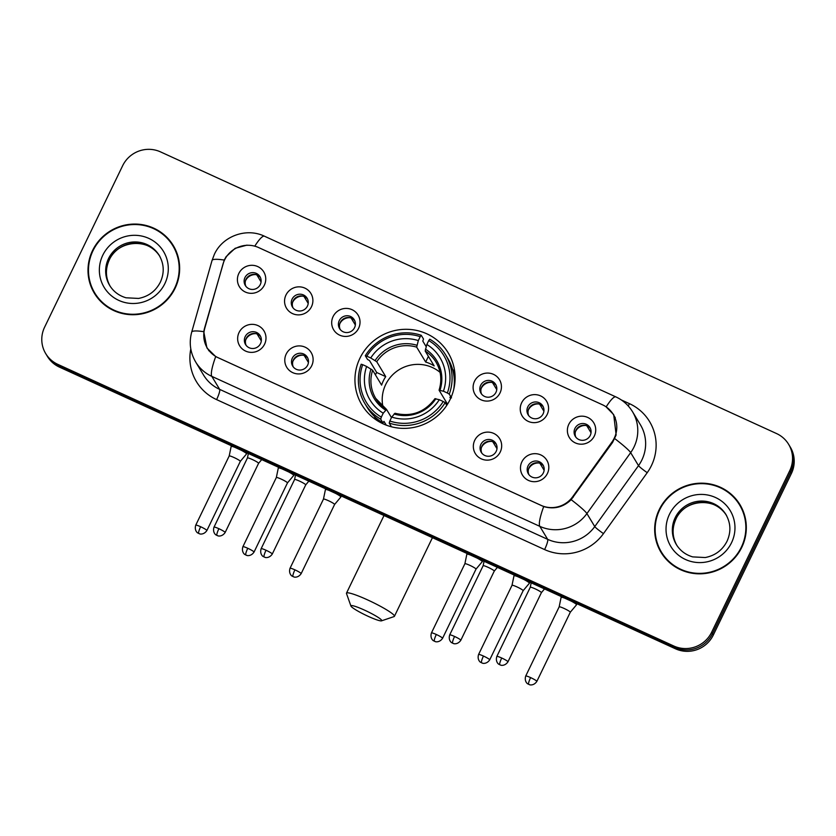 <?xml version="1.0" encoding="UTF-8"?>
<svg xmlns="http://www.w3.org/2000/svg" width="836" height="836" viewBox="0 0 836 836"><rect width="100%" height="100%" fill="white"/><g stroke="black" fill="none" stroke-linecap="round" stroke-linejoin="round"><path stroke-width="1.25" d="M359.929 358.216A50.379 49.23 -31.1 0 0 361.883 404.875A50.379 49.23 -31.1 0 0 407.101 428.283A50.379 49.23 -31.1 0 0 450.123 399.462A50.379 49.23 -31.1 0 0 448.159 352.802A50.379 49.23 -31.1 0 0 402.952 329.394A50.379 49.23 -31.1 0 0 359.929 358.216M311.713 365.75A14.264 13.93 148.9 0 1 292.788 372.668A14.264 13.93 148.9 0 1 286.194 354.077A14.264 13.93 148.9 0 1 305.119 347.17A14.264 13.93 148.9 0 1 311.713 365.75M292.339 358.153A8.559 8.36 -31.1 0 0 300.354 370.045A8.559 8.36 -31.1 0 0 307.324 357.233A8.559 8.36 -31.1 0 0 292.339 358.153M500.273 451.962A14.264 13.93 148.9 0 1 481.348 458.88A14.264 13.93 148.9 0 1 474.743 440.29A14.264 13.93 148.9 0 1 493.668 433.382A14.264 13.93 148.9 0 1 500.273 451.962M480.899 444.365A8.559 8.36 -31.1 0 0 488.903 456.257A8.559 8.36 -31.1 0 0 495.873 443.446A8.559 8.36 -31.1 0 0 480.899 444.365M547.402 473.521A14.264 13.93 148.9 0 1 528.477 480.428A14.264 13.93 148.9 0 1 521.883 461.848A14.264 13.93 148.9 0 1 540.808 454.93A14.264 13.93 148.9 0 1 547.402 473.521M528.028 465.913A8.559 8.36 -31.1 0 0 536.043 477.816A8.559 8.36 -31.1 0 0 543.013 464.994A8.559 8.36 -31.1 0 0 528.028 465.913M264.584 344.202A14.264 13.93 148.9 0 1 245.659 351.11A14.264 13.93 148.9 0 1 239.054 332.529A14.264 13.93 148.9 0 1 257.979 325.612A14.264 13.93 148.9 0 1 264.584 344.202M245.209 336.594A8.559 8.36 -31.1 0 0 253.214 348.497A8.559 8.36 -31.1 0 0 260.184 335.675A8.559 8.36 -31.1 0 0 245.209 336.594M311.483 306.707A14.264 13.93 148.9 0 1 292.558 313.615A14.264 13.93 148.9 0 1 285.964 295.035A14.264 13.93 148.9 0 1 304.889 288.117A14.264 13.93 148.9 0 1 311.483 306.707M292.109 299.1A8.559 8.36 -31.1 0 0 300.124 310.992A8.559 8.36 -31.1 0 0 307.094 298.18A8.559 8.36 -31.1 0 0 292.109 299.1M358.623 328.255A14.264 13.93 148.9 0 1 339.698 335.173A14.264 13.93 148.9 0 1 333.094 316.583A14.264 13.93 148.9 0 1 352.019 309.675A14.264 13.93 148.9 0 1 358.623 328.255M339.249 320.648A8.559 8.36 -31.1 0 0 347.264 332.55A8.559 8.36 -31.1 0 0 354.234 319.728A8.559 8.36 -31.1 0 0 339.249 320.648M500.032 392.92A14.264 13.93 148.9 0 1 481.108 399.827A14.264 13.93 148.9 0 1 474.514 381.247A14.264 13.93 148.9 0 1 493.439 374.329A14.264 13.93 148.9 0 1 500.032 392.92M480.658 385.312A8.559 8.36 -31.1 0 0 488.673 397.204A8.559 8.36 -31.1 0 0 495.643 384.393A8.559 8.36 -31.1 0 0 480.658 385.312M547.172 414.468A14.264 13.93 148.9 0 1 528.247 421.386A14.264 13.93 148.9 0 1 521.643 402.795A14.264 13.93 148.9 0 1 540.568 395.888A14.264 13.93 148.9 0 1 547.172 414.468M527.798 406.86A8.559 8.36 -31.1 0 0 535.813 418.763A8.559 8.36 -31.1 0 0 542.783 405.941A8.559 8.36 -31.1 0 0 527.798 406.86M594.312 436.026A14.264 13.93 148.9 0 1 575.387 442.934A14.264 13.93 148.9 0 1 568.783 424.354A14.264 13.93 148.9 0 1 587.708 417.436A14.264 13.93 148.9 0 1 594.312 436.026M574.938 428.419A8.559 8.36 -31.1 0 0 582.943 440.311A8.559 8.36 -31.1 0 0 589.923 427.499A8.559 8.36 -31.1 0 0 574.938 428.419M264.343 285.149A14.264 13.93 148.9 0 1 245.418 292.067A14.264 13.93 148.9 0 1 238.824 273.476A14.264 13.93 148.9 0 1 257.749 266.569A14.264 13.93 148.9 0 1 264.343 285.149M244.969 277.542A8.559 8.36 -31.1 0 0 252.984 289.444A8.559 8.36 -31.1 0 0 259.954 276.622A8.559 8.36 -31.1 0 0 244.969 277.542M293.258 366.91A8.559 8.36 148.9 0 1 307.794 358.132M481.808 453.122A8.559 8.36 148.9 0 1 496.344 444.344M528.937 474.67A8.559 8.36 148.9 0 1 543.484 465.892M246.118 345.352A8.559 8.36 148.9 0 1 260.654 336.574M293.018 307.857A8.559 8.36 148.9 0 1 307.564 299.079M340.158 329.405A8.559 8.36 148.9 0 1 354.704 320.637M481.567 394.07A8.559 8.36 148.9 0 1 496.114 385.291M528.707 415.617A8.559 8.36 148.9 0 1 543.254 406.85M575.847 437.176A8.559 8.36 148.9 0 1 590.394 428.398M245.878 286.299A8.559 8.36 148.9 0 1 260.424 277.531M222.982 264.145A25.665 25.08 148.9 0 1 224.56 260.006A25.665 25.08 148.9 0 1 258.627 247.56L602.369 404.739A25.665 25.08 148.9 0 1 613.258 414.416A25.665 25.08 148.9 0 1 611.973 442.014L572.712 496.699A25.665 25.08 148.9 0 1 540.923 505.32L218.186 357.745A25.665 25.08 148.9 0 1 207.297 348.058A25.665 25.08 148.9 0 1 204.726 328.443L222.982 264.145M92.556 250.528A46.105 45.05 -31.1 0 0 94.353 293.227A46.105 45.05 -31.1 0 0 135.725 314.649A46.105 45.05 -31.1 0 0 175.09 288.274A46.105 45.05 -31.1 0 0 173.303 245.575A46.105 45.05 -31.1 0 0 131.931 224.152A46.105 45.05 -31.1 0 0 92.556 250.528M89.995 281.795A46.105 45.05 -31.1 0 0 94.781 293.917M659.228 509.636A46.105 45.05 -31.1 0 0 661.025 552.324A46.105 45.05 -31.1 0 0 702.397 573.747A46.105 45.05 -31.1 0 0 741.762 547.371A46.105 45.05 -31.1 0 0 739.975 504.683A46.105 45.05 -31.1 0 0 698.603 483.26A46.105 45.05 -31.1 0 0 659.228 509.636M656.668 540.902A46.105 45.05 -31.1 0 0 661.454 553.014M605.985 406.766L613.697 414.635L616.153 435.002L612.558 442.453L571.176 499.688C563.255 507.243 554.101 509.542 543.703 506.574L215.698 356.596L206.931 347.964L203.744 331.683L204.454 328.496L224.257 260.017L226.117 256.662L235.146 248.302L247.007 245.126M45.708 353.597L47.38 356.366A28.518 27.86 -31.1 0 0 59.471 367.129L675.488 648.799A28.518 27.86 -31.1 0 0 713.348 634.973L791.399 473.5L790.563 472.11A28.518 27.86 -31.1 0 0 789.456 445.703A28.518 27.86 -31.1 0 1 790.563 472.11L712.502 633.583L790.563 472.11L789.727 470.72A28.518 27.86 -31.1 0 0 788.62 444.313A28.518 27.86 -31.1 0 0 776.529 433.55L160.512 151.88A28.518 27.86 -31.1 0 0 122.652 165.706L44.601 327.19A28.518 27.86 -31.1 0 0 45.708 353.597A28.518 27.86 -31.1 0 0 57.799 364.35L673.816 646.019A28.518 27.86 -31.1 0 0 711.666 632.194L789.727 470.72M675.488 648.799L674.652 647.409A28.518 27.86 -31.1 0 0 712.502 633.583A28.518 27.86 -31.1 0 1 674.652 647.409L58.635 365.74L674.652 647.409L673.816 646.019M46.544 354.976A28.518 27.86 -31.1 0 0 58.635 365.74A28.518 27.86 -31.1 0 1 46.544 354.976M740.382 505.383A46.105 45.05 -31.1 0 0 731.897 495.497M173.71 246.275A46.105 45.05 -31.1 0 0 165.225 236.389M791.399 473.5A28.518 27.86 -31.1 0 0 790.292 447.093L788.62 444.313M178.496 258.387A45.635 44.58 -31.1 0 0 173.731 247.205L172.895 245.826A45.635 44.58 -31.1 0 0 131.942 224.623A45.635 44.58 -31.1 0 0 92.984 250.727A45.635 44.58 -31.1 0 0 94.761 292.976A45.635 44.58 -31.1 0 0 135.704 314.179A45.635 44.58 -31.1 0 0 174.672 288.075A45.635 44.58 -31.1 0 0 172.895 245.826M94.761 292.976L95.597 294.366A45.635 44.58 -31.1 0 0 103.267 303.792M745.169 517.494A45.635 44.58 -31.1 0 0 740.403 506.313L739.567 504.923A45.635 44.58 -31.1 0 0 698.614 483.73A45.635 44.58 -31.1 0 0 659.656 509.835A45.635 44.58 -31.1 0 0 661.433 552.084A45.635 44.58 -31.1 0 0 702.376 573.287A45.635 44.58 -31.1 0 0 741.344 547.183A45.635 44.58 -31.1 0 0 739.567 504.923M661.433 552.084L662.269 553.474A45.635 44.58 -31.1 0 0 669.939 562.9M368.227 616.351A17.107 2.027 -154.2 0 0 381.54 620.834A17.107 2.027 -154.2 0 0 364.465 610.102A17.107 2.027 -154.2 0 0 350.942 606.048A17.107 2.027 -154.2 0 0 368.227 616.351M350.942 606.048L346.501 593.56A26.616 3.145 25.8 0 1 346.491 593.142A26.616 3.145 25.8 0 1 367.526 599.872A26.616 3.145 25.8 0 1 394.425 616.31A26.616 3.145 25.8 0 1 394.09 616.571L381.54 620.834M440.049 372.354A35.175 34.37 -31.1 0 0 385.678 384.56A35.175 34.37 -31.1 0 0 382.961 406.808M386.253 425.137L383.975 421.375L382.94 422.891L380.704 419.181L381.32 417.122A45.248 44.214 -31.1 0 1 362.699 364.674L366.628 366.471A40.88 39.94 -31.1 0 0 383.222 413.193L386.556 409.452L391.478 417.613M375.385 374.81A45.154 44.12 148.9 0 1 376.722 372.511L369.502 360.546L367.537 359.449L365.301 355.739L366.805 356.178A45.248 44.214 -31.1 0 1 420.215 336.668L418.313 340.597A40.88 39.94 -31.1 0 0 370.745 357.975L376.733 361.727L385.72 376.628A35.175 34.37 -31.1 0 0 383.379 380.746A35.175 34.37 -31.1 0 0 381.613 385.124L372.626 370.223L366.628 366.471M420.215 336.668L421.25 335.299L423.497 339.008L422.797 341.088L426.172 346.679M451.513 397.842L449.883 397.299L450.583 398.469M453.749 389.294A47.15 46.074 -31.1 0 0 447.845 358.529L445.598 354.819A47.15 46.074 -31.1 0 0 429.767 339.197L428.732 340.555A45.248 44.214 -31.1 0 1 447.354 393.004L449.277 394.132A47.15 46.074 -31.1 0 0 445.598 354.819M446.79 405.324L445.17 402.638L443.247 401.51A45.248 44.214 -31.1 0 1 389.827 421.02L389.21 423.068L391.457 426.778A47.15 46.074 -31.1 0 0 391.561 426.82M362.699 364.674L361.194 364.235A47.15 46.074 -31.1 0 0 364.862 403.548L367.108 407.257A47.15 46.074 -31.1 0 0 382.94 422.891M449.277 394.132L451.137 397.215M389.21 423.068A47.15 46.074 -31.1 0 0 445.17 402.638M364.862 403.548A47.15 46.074 -31.1 0 0 380.704 419.181M447.354 393.004L443.414 391.206A40.88 39.94 -31.1 0 0 426.83 344.484L428.732 340.555M389.827 421.02L391.729 417.08A40.88 39.94 -31.1 0 0 439.308 399.702L443.247 401.51M383.222 413.193L381.32 417.122M426.83 344.484L425.19 351.026L434.177 365.928A35.175 34.37 148.9 0 0 425.67 362.04L416.673 347.139L418.313 340.597M447.521 404.175L439.119 390.255L443.414 391.206M434.992 398.626C424.73 412.294 411.396 417.174 394.968 413.266L391.729 417.08M439.308 399.702L435.013 398.751M439.119 390.255L440.008 390.213A36.565 35.729 -31.1 0 0 425.419 349.155M372.626 370.223A35.175 34.37 -31.1 0 0 375.751 398.417L386.556 409.452M421.25 335.299A47.15 46.074 -31.1 0 0 365.301 355.739M370.745 357.975L366.805 356.178M428.408 356.366L425.67 362.04M385.72 376.628L376.722 372.511M375.05 419.118A49.428 48.3 148.9 0 1 374.643 416.641M452.631 369.575A49.428 48.3 148.9 0 1 454.638 371.09M261.072 281.899L256.861 274.919M255.837 274.605A10.46 10.22 -31.1 0 0 245.439 280.886M200.63 526.732A6.176 0.731 -154.2 0 0 195.749 525.165C193.962 530.881 198.236 533.472 197.662 532.845L198.749 533.472A6.176 1.097 114.6 0 1 198.644 533.378A6.176 1.097 -65.4 0 1 200.63 526.732A6.176 0.731 -154.2 0 1 206.879 530.546L240.319 461.367A6.176 0.731 -154.2 0 0 240.319 461.367L246.547 453.927A8.559 1.014 -154.2 0 0 246.568 453.906A8.559 1.014 -154.2 0 0 246.526 453.676A8.559 1.014 -154.2 0 0 241.217 450.228M240.319 461.367A6.176 0.731 -154.2 0 0 240.287 461.211A6.176 0.731 -154.2 0 0 234.08 457.553A6.176 0.731 -154.2 0 0 229.189 455.986A6.176 0.731 -154.2 0 0 229.189 456.007L231.154 446.487A8.559 1.014 -154.2 0 0 231.154 446.487A8.559 1.014 -154.2 0 1 234.811 447.302M308.212 303.447L304.001 296.466M302.977 296.153A10.46 10.22 -31.1 0 0 292.569 302.433M294.188 474.451L293.708 475.454A8.559 1.014 -154.2 0 0 293.708 475.454A8.559 1.014 -154.2 0 0 293.655 475.235A8.559 1.014 -154.2 0 0 288.347 471.776M293.687 475.485L287.448 482.926A6.176 0.731 -154.2 0 0 287.459 482.915A6.176 0.731 -154.2 0 0 287.427 482.759A6.176 0.731 -154.2 0 0 281.209 479.101A6.176 0.731 -154.2 0 0 276.329 477.544A6.176 0.731 -154.2 0 0 276.329 477.565L278.294 468.035A8.559 1.014 -154.2 0 1 278.304 468.014A8.559 1.014 -154.2 0 1 281.941 468.85M355.352 325.005L351.13 318.025M350.117 317.711A10.46 10.22 -31.1 0 0 339.709 323.992M294.909 569.838A6.176 0.731 -154.2 0 0 290.029 568.271C288.242 573.987 292.516 576.579 291.942 575.952L293.018 576.579A6.176 1.097 114.6 0 1 292.924 576.485A6.176 1.097 -65.4 0 1 294.909 569.838A6.176 0.731 -154.2 0 1 301.148 573.653L334.599 504.474A6.176 0.731 -154.2 0 0 334.599 504.474L340.827 497.033A8.559 1.014 -154.2 0 0 340.848 497.012A8.559 1.014 -154.2 0 0 340.795 496.783A8.559 1.014 -154.2 0 0 335.487 493.334M334.599 504.474A6.176 0.731 -154.2 0 0 334.567 504.317A6.176 0.731 -154.2 0 0 328.349 500.659A6.176 0.731 -154.2 0 0 323.469 499.092A6.176 0.731 -154.2 0 0 323.459 499.113L325.423 489.593A8.559 1.014 -154.2 0 0 325.423 489.593A8.559 1.014 -154.2 0 1 329.081 490.408M496.762 389.66L492.55 382.679M491.526 382.365A10.46 10.22 -31.1 0 0 481.118 388.646M436.319 634.493A6.176 0.731 -154.2 0 0 431.439 632.936C429.652 638.641 433.926 641.243 433.351 640.606L434.438 641.243A6.176 1.097 114.6 0 1 434.333 641.149A6.176 1.097 -65.4 0 1 436.319 634.493A6.176 0.731 -154.2 0 1 442.568 638.317L476.008 569.128A6.176 0.731 -154.2 0 1 475.997 569.149L482.236 561.698A8.559 1.014 -154.2 0 0 482.257 561.667A8.559 1.014 -154.2 0 0 482.215 561.447A8.559 1.014 -154.2 0 0 476.896 557.988M476.008 569.128A6.176 0.731 -154.2 0 0 475.977 568.971A6.176 0.731 -154.2 0 0 469.769 565.314A6.176 0.731 -154.2 0 0 464.879 563.757A6.176 0.731 -154.2 0 0 464.879 563.777L466.843 554.247A8.559 1.014 -154.2 0 1 466.854 554.226A8.559 1.014 -154.2 0 1 470.49 555.062M543.902 411.218L539.69 404.237M538.666 403.924A10.46 10.22 -31.1 0 0 528.258 410.204M483.459 656.051A6.176 0.731 -154.2 0 0 478.579 654.483C476.792 660.2 481.066 662.791 480.491 662.164L481.567 662.791A6.176 1.097 114.6 0 1 481.473 662.697A6.176 1.097 -65.4 0 1 483.459 656.051A6.176 0.731 -154.2 0 1 489.708 659.865L523.148 590.686A6.176 0.731 -154.2 0 0 523.148 590.686L529.376 583.246A8.559 1.014 -154.2 0 0 529.397 583.225A8.559 1.014 -154.2 0 0 529.345 582.995A8.559 1.014 -154.2 0 0 524.036 579.547M523.148 590.686A6.176 0.731 -154.2 0 0 523.117 590.529A6.176 0.731 -154.2 0 0 516.899 586.872A6.176 0.731 -154.2 0 0 512.019 585.304A6.176 0.731 -154.2 0 0 512.008 585.325L513.983 575.805A8.559 1.014 -154.2 0 0 513.983 575.805A8.559 1.014 -154.2 0 1 517.63 576.621M591.031 432.766L586.82 425.785M585.806 425.472A10.46 10.22 -31.1 0 0 575.398 431.752M577.018 603.77L576.527 604.773A8.559 1.014 -154.2 0 0 576.527 604.773A8.559 1.014 -154.2 0 0 576.485 604.553A8.559 1.014 -154.2 0 0 571.176 601.094M576.516 604.804L570.277 612.245A6.176 0.731 -154.2 0 0 570.288 612.245A6.176 0.731 -154.2 0 0 570.246 612.077A6.176 0.731 -154.2 0 0 564.039 608.42A6.176 0.731 -154.2 0 0 559.159 606.863A6.176 0.731 -154.2 0 0 559.148 606.884L561.113 597.353A8.559 1.014 -154.2 0 1 561.123 597.332A8.559 1.014 -154.2 0 1 564.77 598.168M261.302 340.942L257.091 333.972M256.067 333.648A10.46 10.22 -31.1 0 0 245.669 339.928M218.886 528.697A6.176 0.731 -154.2 0 0 214.006 527.14C212.219 532.845 216.493 535.448 215.918 534.81L216.994 535.448A6.176 1.097 114.6 0 1 216.9 535.353A6.176 1.097 -65.4 0 1 218.886 528.697A6.176 0.731 -154.2 0 1 225.135 532.511L258.575 463.332A6.176 0.731 -154.2 0 0 258.575 463.332A6.176 0.731 -154.2 0 0 258.543 463.175A6.176 0.731 -154.2 0 0 252.326 459.518A6.176 0.731 -154.2 0 0 247.446 457.961A6.176 0.731 -154.2 0 0 247.435 457.982L248.365 453.499M308.442 362.5L304.231 355.519M303.207 355.206A10.46 10.22 -31.1 0 0 292.809 361.486M305.694 484.911A6.176 0.731 -154.2 0 0 305.715 484.89A6.176 0.731 -154.2 0 0 305.673 484.734A6.176 0.731 -154.2 0 0 299.466 481.076A6.176 0.731 -154.2 0 0 294.585 479.509A6.176 0.731 -154.2 0 0 294.575 479.53M496.992 448.713L492.78 441.732M491.756 441.418A10.46 10.22 -31.1 0 0 481.358 447.699M494.254 571.124A6.176 0.731 -154.2 0 0 494.264 571.103A6.176 0.731 -154.2 0 0 494.233 570.946A6.176 0.731 -154.2 0 0 488.015 567.289A6.176 0.731 -154.2 0 0 483.135 565.721A6.176 0.731 -154.2 0 0 483.124 565.742M544.131 470.271L539.92 463.29M538.896 462.977A10.46 10.22 -31.1 0 0 528.498 469.247M541.383 592.672A6.176 0.731 -154.2 0 0 541.404 592.651A6.176 0.731 -154.2 0 0 541.362 592.494A6.176 0.731 -154.2 0 0 535.155 588.837A6.176 0.731 -154.2 0 0 530.275 587.28A6.176 0.731 -154.2 0 0 530.264 587.3L531.194 582.817M572.712 496.699L573.12 497.378M611.973 442.014L612.38 442.693M621.294 399.932L629.435 403.652A9.509 1.682 -65.4 0 1 628.244 405.962M629.435 403.652A47.527 46.44 148.9 0 1 651.432 465.6A47.527 46.44 148.9 0 1 647.221 472.685L603.467 533.619A47.527 46.44 148.9 0 1 544.602 549.576L216.597 399.608A47.527 46.44 148.9 0 1 190.807 348.936M614.784 438.639A33.273 2.853 35.7 0 1 630.657 452.642L638.505 465.642A38.028 37.15 -31.1 0 0 641.881 459.978A38.028 37.15 -31.1 0 0 640.397 424.761L632.549 411.761A38.028 37.15 148.9 0 1 634.033 446.967A38.028 37.15 148.9 0 1 630.657 452.642L586.914 513.576A38.028 37.15 148.9 0 1 539.816 526.346L211.811 376.367A33.273 5.894 -65.4 0 1 215.698 356.596M606.163 406.881A33.273 5.894 -65.4 0 1 615.881 396.901L264.479 236.222C246.421 227.444 222.658 236.055 214.382 254.301L212.041 260.466A33.273 4.901 15.9 0 1 224.236 260.059M543.703 506.574A33.273 5.894 114.6 0 0 539.816 526.346L547.664 539.345A38.028 37.15 -31.1 0 0 594.762 526.575L638.505 465.642A9.509 0.815 -144.3 0 0 647.221 472.685M571.176 499.688A33.273 2.853 35.7 0 1 586.914 513.576L594.762 526.575A9.509 0.815 -144.3 0 0 603.467 533.619M212.041 260.466L191.695 332.111A33.273 4.901 15.9 0 1 203.744 331.683M216.597 399.608A9.509 1.682 -65.4 0 0 219.659 389.367L211.811 376.367A38.028 37.15 148.9 0 1 195.687 362.019L203.535 375.03A38.028 37.15 -31.1 0 0 219.659 389.367L547.664 539.345A9.509 1.682 -65.4 0 1 544.602 549.576M264.479 236.222A33.273 5.894 114.6 0 0 254.781 246.171M57.799 364.35L59.471 367.129M711.666 632.194L713.348 634.973M207.056 347.64L206.994 347.839A17.107 2.518 -164.1 0 1 207.098 348.131L207.203 347.891M159.624 256.077A28.978 28.309 -31.1 0 0 133.635 243.245A28.978 28.309 -31.1 0 0 109.255 259.797A28.978 28.309 -31.1 0 0 110.018 286.016M108.523 258.585A28.978 28.309 -31.1 0 0 109.652 285.41C113.466 291.586 118.931 295.704 126.027 297.783L138.557 298.431C148.484 296.508 155.747 291.074 160.355 282.15C164.493 272.923 164.128 264.03 159.258 255.471A28.978 28.309 -31.1 0 0 133.258 242.001A28.978 28.309 -31.1 0 0 108.523 258.585M164.87 283.592A34.684 33.879 -31.1 0 0 148.818 238.396A34.684 33.879 -31.1 0 0 102.786 255.21A34.684 33.879 -31.1 0 0 118.837 300.406A34.684 33.879 -31.1 0 0 164.87 283.592M726.296 515.185A28.978 28.309 -31.1 0 0 700.307 502.352A28.978 28.309 -31.1 0 0 675.927 518.905A28.978 28.309 -31.1 0 0 676.69 545.114M675.195 517.683A28.978 28.309 -31.1 0 0 676.324 544.518C680.138 550.684 685.604 554.811 692.699 556.891L705.229 557.539C715.156 555.606 722.419 550.182 727.027 541.258C731.166 532.02 730.8 523.127 725.93 514.579A28.978 28.309 -31.1 0 0 699.931 501.109A28.978 28.309 -31.1 0 0 675.195 517.683M731.542 542.7A34.684 33.879 -31.1 0 0 715.491 497.504A34.684 33.879 -31.1 0 0 669.458 514.318A34.684 33.879 -31.1 0 0 685.51 559.503A34.684 33.879 -31.1 0 0 731.542 542.7M375.751 398.417A35.175 34.37 -31.1 0 0 386.42 409.368M394.08 413.987A36.565 35.729 -31.1 0 0 435.89 398.709M370.996 369.042A36.565 35.729 -31.1 0 0 385.574 410.089M439.088 390.14C442.119 380.223 441.084 370.86 435.984 362.061A35.175 34.37 -31.1 0 0 425.19 351.026M416.913 345.268A36.565 35.729 -31.1 0 0 375.103 360.535M416.673 347.139A35.175 34.37 -31.1 0 0 376.733 361.727M247.769 548.28A6.176 0.731 -154.2 0 0 242.889 546.723C241.102 552.429 245.376 555.031 244.802 554.393L245.878 555.031A6.176 1.097 114.6 0 1 245.784 554.937A6.176 1.097 -65.4 0 1 247.769 548.28A6.176 0.731 -154.2 0 1 254.019 552.105L287.459 482.915M530.599 677.599A6.176 0.731 -154.2 0 0 525.719 676.042C523.932 681.748 528.195 684.35 527.631 683.712L528.707 684.35A6.176 1.097 114.6 0 1 528.603 684.256A6.176 1.097 -65.4 0 1 530.599 677.599A6.176 0.731 -154.2 0 1 536.837 681.424L570.288 612.245M266.026 550.255A6.176 0.731 -154.2 0 0 261.145 548.688C259.359 554.404 263.633 556.995 263.058 556.368L264.134 556.995A6.176 1.097 114.6 0 1 264.03 556.901A6.176 1.097 -65.4 0 1 266.026 550.255A6.176 0.731 -154.2 0 1 272.264 554.069L305.715 484.89L308.839 481.149M454.575 636.468A6.176 0.731 -154.2 0 0 449.695 634.9C447.908 640.616 452.182 643.208 451.607 642.581L452.684 643.208A6.176 1.097 114.6 0 1 452.589 643.114A6.176 1.097 -65.4 0 1 454.575 636.468A6.176 0.731 -154.2 0 1 460.814 640.282L494.264 571.103M501.715 658.016A6.176 0.731 -154.2 0 0 496.835 656.459C495.037 662.164 499.311 664.766 498.747 664.129L499.823 664.766A6.176 1.097 114.6 0 1 499.719 664.672A6.176 1.097 -65.4 0 1 501.715 658.016A6.176 0.731 -154.2 0 1 507.954 661.83L541.404 592.651L544.529 588.92M207.297 348.058L209.01 350.901M613.258 414.416L615.317 417.833M632.549 411.761C628.484 405.126 622.935 400.172 615.881 396.901M191.695 332.111C188.884 342.624 190.221 352.593 195.687 362.019M159.989 256.683C149.957 237.737 117.991 239.504 109.286 259.944C105.148 269.182 105.514 278.075 110.383 286.623M726.672 515.791C716.63 496.845 684.663 498.601 675.958 519.051C671.82 528.279 672.186 537.172 677.055 545.73M432.442 537.663L394.425 616.31M454.972 374.204L452.987 370.923M377.653 420.863L375.667 417.582M384.017 515.519L346.491 593.142M247.059 452.893L246.568 453.906M231.488 445.776L231.164 446.455M195.749 525.165L229.189 455.986M206.879 530.546C203.545 535.458 198.884 533.776 199.731 533.828L198.749 533.472M278.628 467.334L278.304 468.014M242.889 546.723L276.329 477.544M254.019 552.105C250.685 557.016 246.024 555.334 246.871 555.386L245.878 555.031M341.328 495.999L340.848 497.012M325.768 488.882L325.434 489.562M290.029 568.271L323.469 499.092M301.148 573.653C297.825 578.564 293.164 576.882 294 576.934L293.018 576.579M482.738 560.663L482.257 561.667M467.178 553.547L466.854 554.226M431.439 632.936L464.879 563.757M442.568 638.317C439.234 643.229 434.574 641.546 435.42 641.599L434.438 641.243M529.878 582.211L529.397 583.225M514.318 575.095L513.983 575.774M478.579 654.483L512.019 585.304M489.708 659.865C486.374 664.777 481.714 663.094 482.55 663.147L481.567 662.791M561.447 596.653L561.123 597.332M525.719 676.042L559.159 606.863M536.837 681.424C533.514 686.335 528.854 684.653 529.69 684.705L528.707 684.35M258.564 463.343L261.71 459.601M214.006 527.14L247.446 457.961M225.135 532.511C221.801 537.433 217.141 535.751 217.977 535.803L216.994 535.448M261.145 548.688L294.585 479.509L295.505 475.047M272.264 554.069C268.941 558.981 264.28 557.298 265.116 557.351L264.134 556.995M449.695 634.9L483.135 565.721L484.054 561.259M494.254 571.113L497.399 567.362M460.814 640.282C457.491 645.193 452.83 643.511 453.666 643.563L452.684 643.208M496.835 656.459L530.275 587.28M507.954 661.83C504.63 666.752 499.97 665.069 500.806 665.122L499.823 664.766"/></g></svg>
